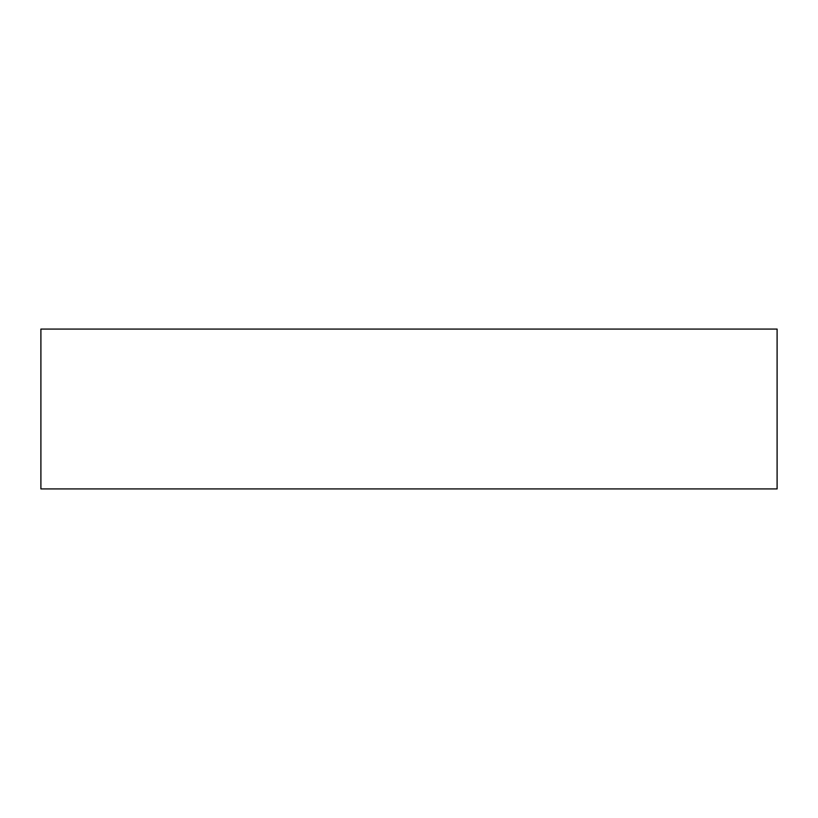 <?xml version="1.0" encoding="UTF-8"?>
<svg xmlns="http://www.w3.org/2000/svg" width="818" height="818" viewBox="0 0 818 818"><rect width="100%" height="100%" fill="white"/><g stroke="black" fill="none" stroke-linecap="round" stroke-linejoin="round"><path stroke-width="0.61" stroke-dasharray="4.09 3.07" d="M777.1 488.929L777.1 329.071M40.9 488.929L40.9 329.071"/><path stroke-width="1.23" d="M777.1 409L777.1 488.929L40.9 488.929L40.9 329.071L777.1 329.071L777.1 409"/></g></svg>

